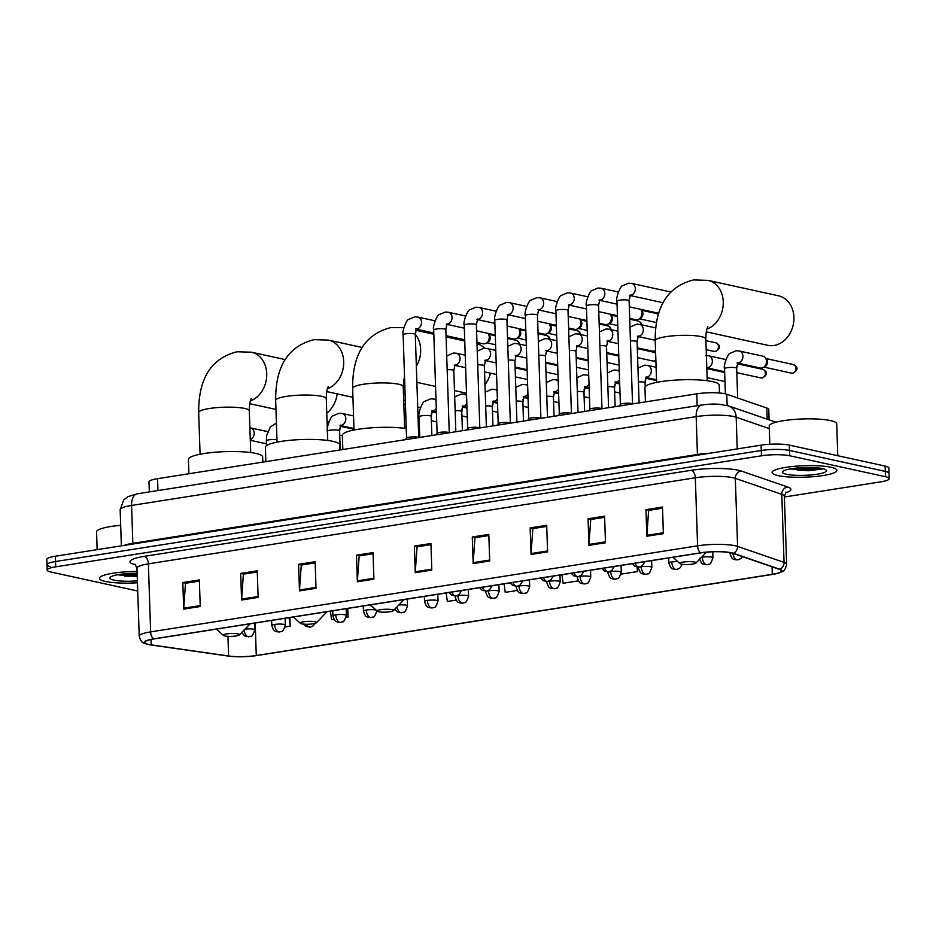 <?xml version="1.0" encoding="UTF-8"?>
<svg xmlns="http://www.w3.org/2000/svg" width="936" height="936" viewBox="0 0 936 936"><rect width="100%" height="100%" fill="white"/><g stroke="black" fill="none" stroke-linecap="round" stroke-linejoin="round"><path stroke-width="1.4" d="M149.327 491.915L148.999 481.9A20.264 3.592 -1.9 0 1 157.564 478.67L696.77 393.822A20.264 3.592 -1.9 0 1 726.781 394.255L766.818 408.026A20.264 3.592 -1.9 0 1 768.748 409.477L769.088 419.843M784.403 497.016L880.636 481.876A20.264 3.592 178.1 0 0 889.2 478.647L888.849 468.012A20.264 3.592 178.1 0 0 885.14 466.081L789.329 445.115A20.264 3.592 178.1 0 0 761.108 445.162L55.364 556.218A20.264 3.592 178.1 0 0 46.8 559.447L46.975 564.759A20.264 3.592 178.1 0 0 50.684 566.689M889.2 478.647A20.264 3.592 178.1 0 0 885.491 476.716L789.68 455.75A20.264 3.592 178.1 0 0 761.459 455.797L55.715 566.842L55.54 561.53A20.264 3.592 178.1 0 0 46.975 564.759A20.264 3.592 178.1 0 1 55.54 561.53L761.284 450.485L55.54 561.53L55.364 556.218M789.68 455.75L789.504 450.438A20.264 3.592 178.1 0 0 761.284 450.485A20.264 3.592 178.1 0 1 789.504 450.438L885.316 471.405L789.504 450.438L789.329 445.115M889.024 473.335A20.264 3.592 178.1 0 0 885.316 471.405A20.264 3.592 178.1 0 1 889.024 473.335M105.382 581.443A32.421 5.745 178.1 0 0 137.44 582.765A32.421 5.745 178.1 0 1 105.382 581.443A32.421 5.745 178.1 0 1 99.45 578.354A32.421 5.745 178.1 0 0 105.382 581.443M778.038 475.605A32.421 5.745 178.1 0 0 814.402 476.588A32.421 5.745 178.1 0 0 836.901 470.363A32.421 5.745 178.1 0 0 830.969 467.275A32.421 5.745 178.1 0 0 794.605 466.292A32.421 5.745 178.1 0 0 772.106 472.516A32.421 5.745 178.1 0 0 778.038 475.605A32.421 5.745 178.1 0 0 814.402 476.588A32.421 5.745 178.1 0 0 836.901 470.363A32.421 5.745 178.1 0 0 830.969 467.275A32.421 5.745 178.1 0 0 794.605 466.292A32.421 5.745 178.1 0 0 772.106 472.516A32.421 5.745 178.1 0 0 778.038 475.605M148.789 644.448A21.61 3.826 -1.9 0 1 144.834 642.388A21.61 3.826 -1.9 0 1 153.972 638.937L700.912 552.872A21.61 3.826 -1.9 0 1 732.911 553.34L779.384 569.322A21.61 3.826 -1.9 0 1 781.443 570.866A21.61 3.826 -1.9 0 1 772.305 574.318L256.277 655.516A21.61 3.826 -1.9 0 1 228.606 655.996L151.222 644.881A21.61 3.826 -1.9 0 1 148.789 644.448M148.344 644.518A22.148 3.919 178.1 0 0 149.081 644.67A22.148 3.919 178.1 0 0 150.836 644.951L228.22 656.077A22.148 3.919 178.1 0 0 256.593 655.586L772.621 574.388A22.148 3.919 178.1 0 0 777.348 573.429A22.148 3.919 178.1 0 0 779.875 569.275L733.403 553.293A22.148 3.919 178.1 0 0 700.596 552.813L153.656 638.878A22.148 3.919 178.1 0 0 148.344 644.518M663.378 533.637L662.489 507.066L645.945 509.664L646.834 536.234L663.378 533.637M662.524 508.201L648.636 510.389L646.846 535.322A5.405 3.042 81.1 0 0 646.834 536.234M648.999 510.331L645.945 509.664M605.475 542.751L604.597 516.169L588.054 518.778L588.943 545.349L605.475 542.751M604.633 517.315L590.745 519.492L588.955 544.436A5.405 3.042 81.1 0 0 588.943 545.349M591.107 519.445L588.054 518.778M547.583 551.854L546.706 525.283L530.162 527.881L531.051 554.463L547.583 551.854M546.741 526.418L532.853 528.606L531.063 553.55A5.405 3.042 81.1 0 0 531.051 554.463M533.216 528.548L530.162 527.881M489.692 560.968L488.814 534.386L472.27 536.995L473.16 563.566L489.692 560.968M488.849 535.532L474.961 537.72L473.171 562.653A5.405 3.042 81.1 0 0 473.16 563.566M475.324 537.662L472.27 536.995M200.234 606.516L199.356 579.934L182.812 582.543L183.69 609.114L200.234 606.516M199.391 581.08L185.504 583.268L183.713 608.201A5.405 3.042 81.1 0 0 183.69 609.114M185.854 583.21L182.812 582.543M258.125 597.402L257.248 570.831L240.704 573.429L241.582 600.011L258.125 597.402M257.283 571.966L243.395 574.154L241.605 599.098A5.405 3.042 81.1 0 0 241.582 600.011M243.746 574.096L240.704 573.429M316.017 588.299L315.139 561.717L298.596 564.326L299.473 590.897L316.017 588.299M315.175 562.864L301.287 565.04L299.497 589.984A5.405 3.042 81.1 0 0 299.473 590.897M301.638 564.993L298.596 564.326M373.909 579.185L373.031 552.614L356.487 555.212L357.365 581.782L373.909 579.185M373.066 553.749L359.178 555.937L357.388 580.87A5.405 3.042 81.1 0 0 357.365 581.782M359.529 555.879L356.487 555.212M431.8 570.071L430.923 543.5L414.379 546.097L415.256 572.68L431.8 570.071M430.958 544.635L417.07 546.823L415.28 571.767A5.405 3.042 81.1 0 0 415.256 572.68M417.421 546.764L414.379 546.097M137.065 571.451A32.421 5.745 178.1 0 0 99.45 578.354A32.421 5.745 178.1 0 1 137.065 571.451M55.715 566.842A20.264 3.592 178.1 0 0 47.151 570.071A20.264 3.592 178.1 0 0 50.86 572.001L137.721 591.014M621.083 574.131L637.556 571.545L637.404 567.076M682.18 564.525L683.023 564.385M446.203 592.956L447.338 601.474L456.136 600.093M394.15 609.839L395.039 609.699M346.18 617.397L348.087 617.093L347.806 608.435M330.42 611.173L331.555 619.69L333.953 619.316M285.082 627.003L290.195 626.196L289.914 617.549M561.986 574.739L563.121 583.257L578.308 580.87M504.094 583.842L505.229 592.359L517.222 590.476M348.087 617.093L346.952 608.575M290.195 626.196L289.06 617.678M637.556 571.545L636.948 567.005M120.674 525.353A33.766 5.979 178.1 0 0 96.56 531.894L97.145 549.643M137.136 573.323A22.019 3.896 178.1 0 0 110.179 577.301A22.019 3.896 178.1 0 0 113.876 580.109A22.019 3.896 178.1 0 0 137.381 580.882M117.62 574.786L137.241 576.564M137.183 574.868L122.417 574.06M137.218 575.921L118.989 574.529M326.769 413.174A25.33 20.44 -77.7 0 0 337.171 393.857M238.025 633.883A8.108 1.439 178.1 0 0 228.244 633.707A8.108 1.439 178.1 0 0 223.447 635.45A8.108 1.439 178.1 0 0 224.792 635.965A8.108 1.439 178.1 0 0 233.181 636.269A8.108 1.439 178.1 0 0 239.382 634.912A8.108 1.439 178.1 0 0 238.025 633.883M262.84 462.103L262.677 456.967A37.148 6.575 178.1 0 0 255.867 453.433A37.148 6.575 178.1 0 0 214.204 452.299A37.148 6.575 178.1 0 0 188.417 459.436L188.896 473.733M403.732 401.064A25.33 20.44 -77.7 0 0 405.3 399.73M314.999 621.773A8.108 1.439 178.1 0 0 305.218 621.586A8.108 1.439 178.1 0 0 300.421 623.329A8.108 1.439 178.1 0 0 301.766 623.856A8.108 1.439 178.1 0 0 310.144 624.16A8.108 1.439 178.1 0 0 316.356 622.803A8.108 1.439 178.1 0 0 314.999 621.773M339.815 449.982L339.639 444.857A37.148 6.575 178.1 0 0 332.842 441.324A37.148 6.575 178.1 0 0 291.178 440.189A37.148 6.575 178.1 0 0 265.391 447.326L265.871 461.623M484.977 384.673A25.33 20.44 -77.7 0 0 490.476 373.16M484.602 348.192A25.33 20.44 -77.7 0 0 477.009 343.688M391.962 609.664A8.108 1.439 178.1 0 0 382.192 609.476A8.108 1.439 178.1 0 0 377.395 611.22A8.108 1.439 178.1 0 0 378.729 611.746A8.108 1.439 178.1 0 0 387.118 612.05A8.108 1.439 178.1 0 0 393.331 610.693A8.108 1.439 178.1 0 0 391.962 609.664M406.247 428.559A37.148 6.575 178.1 0 0 365.52 428.337A37.148 6.575 178.1 0 0 342.365 435.217L342.833 449.514M454.463 390.581L465.227 392.933A25.33 20.44 -77.7 0 0 466.491 393.155M706.27 331.847L767.812 345.314A25.33 20.44 -77.7 0 0 774.049 345.489A25.33 20.44 -77.7 0 0 793.787 321.142A25.33 20.44 -77.7 0 0 778.635 295.834L707.99 280.367A25.33 20.44 102.3 0 1 723.259 303.556A25.33 20.44 102.3 0 1 706.879 329.121M694.547 562.045A8.108 1.439 178.1 0 0 684.778 561.869A8.108 1.439 178.1 0 0 679.969 563.612A8.108 1.439 178.1 0 0 681.314 564.127A8.108 1.439 178.1 0 0 689.703 564.431A8.108 1.439 178.1 0 0 695.916 563.086A8.108 1.439 178.1 0 0 694.547 562.045M719.456 393.003L719.199 385.141A37.148 6.575 178.1 0 0 712.401 381.595A37.148 6.575 178.1 0 0 670.726 380.461A37.148 6.575 178.1 0 0 644.939 387.598L645.419 401.895M418.638 437.58A6.084 1.076 178.1 0 0 417.608 437.182A6.084 1.076 178.1 0 0 411.185 436.96A6.084 1.076 178.1 0 0 406.622 438.013L405.44 439.663M487.948 333.356A6.084 4.902 102.3 0 1 488.089 333.544A6.084 4.902 102.3 0 1 489.259 337.042A6.084 4.902 102.3 0 1 485.959 343.301A6.084 4.902 102.3 0 1 484.485 343.805A6.084 4.902 102.3 0 1 482.988 343.758L476.962 342.447M488.089 333.544L489.376 335.24A4.387 3.545 102.3 0 1 490.218 337.767A4.387 3.545 102.3 0 1 487.831 342.295L485.959 343.301M449.175 432.783A6.084 1.076 178.1 0 0 448.157 432.373A6.084 1.076 178.1 0 0 441.733 432.151A6.084 1.076 178.1 0 0 437.17 433.204L435.977 434.854M518.485 328.548A6.084 4.902 102.3 0 1 518.638 328.735A6.084 4.902 102.3 0 1 519.796 332.233A6.084 4.902 102.3 0 1 516.496 338.493A6.084 4.902 102.3 0 1 515.034 338.996A6.084 4.902 102.3 0 1 513.536 338.949L507.511 337.639M518.638 328.735L519.913 330.431A4.387 3.545 102.3 0 1 520.755 332.959A4.387 3.545 102.3 0 1 518.38 337.486L516.496 338.493M479.723 427.974A6.084 1.076 178.1 0 0 478.694 427.565A6.084 1.076 178.1 0 0 472.27 427.342A6.084 1.076 178.1 0 0 467.707 428.395L466.526 430.045M549.034 323.739A6.084 4.902 102.3 0 1 549.186 323.926A6.084 4.902 102.3 0 1 550.345 327.425A6.084 4.902 102.3 0 1 547.045 333.684A6.084 4.902 102.3 0 1 545.583 334.187A6.084 4.902 102.3 0 1 544.085 334.152L538.06 332.83M549.186 323.926L550.462 325.623A4.387 3.545 102.3 0 1 551.304 328.162A4.387 3.545 102.3 0 1 548.917 332.678L547.045 333.684M510.272 423.166A6.084 1.076 178.1 0 0 509.242 422.756A6.084 1.076 178.1 0 0 502.819 422.545A6.084 1.076 178.1 0 0 498.256 423.599L497.075 425.248M579.583 318.93A6.084 4.902 102.3 0 1 579.723 319.118A6.084 4.902 102.3 0 1 580.893 322.627A6.084 4.902 102.3 0 1 577.594 328.875A6.084 4.902 102.3 0 1 576.131 329.378A6.084 4.902 102.3 0 1 574.634 329.343L568.597 328.021M579.723 319.118L581.01 320.826A4.387 3.545 102.3 0 1 581.853 323.353A4.387 3.545 102.3 0 1 579.466 327.869L577.594 328.875M540.809 418.357A6.084 1.076 178.1 0 0 539.791 417.947A6.084 1.076 178.1 0 0 533.368 417.737A6.084 1.076 178.1 0 0 528.805 418.79L527.623 420.44M610.12 314.133A6.084 4.902 102.3 0 1 610.272 314.309A6.084 4.902 102.3 0 1 611.43 317.819A6.084 4.902 102.3 0 1 608.131 324.078A6.084 4.902 102.3 0 1 606.668 324.581A6.084 4.902 102.3 0 1 605.171 324.535L599.145 323.212M610.272 314.309L611.547 316.017A4.387 3.545 102.3 0 1 612.39 318.544A4.387 3.545 102.3 0 1 610.015 323.06L608.131 324.078M571.358 413.548A6.084 1.076 178.1 0 0 570.328 413.15A6.084 1.076 178.1 0 0 563.905 412.928A6.084 1.076 178.1 0 0 559.342 413.981L558.16 415.631M640.669 309.325A6.084 4.902 102.3 0 1 640.821 309.512A6.084 4.902 102.3 0 1 641.979 313.01A6.084 4.902 102.3 0 1 638.68 319.27A6.084 4.902 102.3 0 1 637.217 319.773A6.084 4.902 102.3 0 1 635.72 319.726L629.694 318.415M640.821 309.512L642.096 311.208A4.387 3.545 102.3 0 1 642.938 313.735A4.387 3.545 102.3 0 1 640.552 318.263L638.68 319.27M601.907 408.751A6.084 1.076 178.1 0 0 600.877 408.342A6.084 1.076 178.1 0 0 594.454 408.119A6.084 1.076 178.1 0 0 589.891 409.172L588.709 410.822M632.443 403.942A6.084 1.076 178.1 0 0 631.426 403.533A6.084 1.076 178.1 0 0 625.002 403.311A6.084 1.076 178.1 0 0 620.439 404.364L619.258 406.013M655.071 350.614L655.539 350.368A6.084 4.902 102.3 0 1 655.071 350.614A6.084 4.902 102.3 0 1 652.111 351.07L637.276 347.829M339.709 428.314A4.387 3.545 102.3 0 1 339.838 429.331A4.387 3.545 102.3 0 1 339.604 431.098M431.344 413.899A4.387 3.545 102.3 0 1 431.473 414.905A4.387 3.545 102.3 0 1 431.239 416.672M461.893 409.09A4.387 3.545 102.3 0 1 462.021 410.097A4.387 3.545 102.3 0 1 461.787 411.875M492.43 404.282A4.387 3.545 102.3 0 1 492.57 405.3A4.387 3.545 102.3 0 1 492.324 407.066M522.978 399.473A4.387 3.545 102.3 0 1 523.119 400.491A4.387 3.545 102.3 0 1 522.873 402.258M553.527 394.676A4.387 3.545 102.3 0 1 553.656 395.682A4.387 3.545 102.3 0 1 553.422 397.449M584.064 389.867A4.387 3.545 102.3 0 1 584.204 390.874A4.387 3.545 102.3 0 1 583.959 392.64M614.613 385.059A4.387 3.545 102.3 0 1 614.753 386.065A4.387 3.545 102.3 0 1 614.507 387.843M645.161 380.25A4.387 3.545 102.3 0 1 645.29 381.268A4.387 3.545 102.3 0 1 645.056 383.035M736.796 365.836A4.387 3.545 102.3 0 1 736.924 366.842A4.387 3.545 102.3 0 1 736.69 368.608M737.65 362.957A6.084 4.902 102.3 0 0 737.837 362.946A6.084 4.902 102.3 0 0 742.915 356.148A6.084 4.902 102.3 0 0 739.253 350.988L762.852 356.148A6.084 4.902 102.3 0 1 765.355 357.809A6.084 4.902 102.3 0 1 766.514 361.308A6.084 4.902 102.3 0 1 763.214 367.567A6.084 4.902 102.3 0 1 760.254 368.024L737.591 363.063M765.355 357.809L766.631 359.506A4.387 3.545 102.3 0 1 767.473 362.033A4.387 3.545 102.3 0 1 765.098 366.561L763.214 367.567M837.767 455.715L836.714 423.809A33.766 5.979 178.1 0 0 830.524 420.592A33.766 5.979 178.1 0 0 792.652 419.562A33.766 5.979 178.1 0 0 769.205 426.055L769.813 444.261M786.532 474.271A22.019 3.896 178.1 0 0 813.091 474.751A22.019 3.896 178.1 0 0 826.125 470.012A22.019 3.896 178.1 0 0 822.475 468.608A22.019 3.896 178.1 0 0 799.707 467.789A22.019 3.896 178.1 0 0 782.835 471.451A22.019 3.896 178.1 0 0 786.532 474.271M790.277 468.948L808.06 470.761L822.884 468.959M820.568 468.257L806.13 469.018L795.073 468.211M823.06 468.749L806.165 470.071L791.645 468.69M157.962 490.558L157.564 478.67M767.181 419.188L766.818 408.026M727.143 405.464L726.781 394.255M697.168 405.709L696.77 393.822M769.298 428.594L736.176 417.199A27.015 4.785 178.1 0 0 733.812 416.555A27.015 4.785 178.1 0 0 696.173 416.614L131.59 505.452A27.015 4.785 178.1 0 0 120.159 509.757L123.669 500.011L127.951 496.63L137.276 493.81L701.86 404.972A13.514 7.605 -98.9 0 0 696.173 416.614L697.425 454.486A27.015 4.785 -1.9 0 1 709.757 453.246M132.818 544.027A3.381 1.907 81.1 0 0 132.842 543.325L131.59 505.452A13.514 7.605 -98.9 0 1 137.276 493.81M737.229 448.917L736.176 417.199A13.514 12.063 -71 0 0 728.36 405.838L775.956 422.206M124.242 545.384A27.015 4.785 -1.9 0 1 132.842 543.325L697.425 454.486A3.381 1.907 81.1 0 1 697.414 455.188M761.108 445.162L761.459 455.797M885.14 466.081L885.491 476.716M135.732 564.853A33.766 5.979 -1.9 0 1 144.273 556.358L691.213 470.293A6.751 3.802 -98.9 0 1 695.331 477.781L148.379 563.846A27.015 4.785 178.1 0 0 136.96 568.152L134.924 564.127M691.213 470.293A33.766 5.979 -1.9 0 1 738.258 470.211A33.766 5.979 -1.9 0 1 741.218 471.019L787.679 487.001A33.766 5.979 -1.9 0 1 785.374 492.909M732.958 477.723A27.015 4.785 178.1 0 0 695.331 477.781L697.589 545.817A27.015 4.785 -1.9 0 1 737.591 546.402L784.052 562.384A27.015 4.785 -1.9 0 1 786.638 564.314L784.38 496.279A27.015 4.785 178.1 0 0 781.794 494.348L735.333 478.366A27.015 4.785 178.1 0 0 732.958 477.723M779.875 569.275A6.751 6.026 -71 0 0 784.052 562.384L781.794 494.348A6.751 6.026 109 0 1 787.679 487.001M733.403 553.293A6.751 6.026 -71 0 0 737.591 546.402L735.333 478.366A6.751 6.026 109 0 1 741.218 471.019M700.596 552.813A6.751 3.802 -98.9 0 1 697.589 545.817L150.637 631.882A6.751 3.802 81.1 0 0 153.656 638.878M149.081 644.67L148.239 644.495C144.811 642.903 141.605 644.635 139.218 636.188A27.015 4.785 -1.9 0 1 150.637 631.882L148.379 563.846A6.751 3.802 -98.9 0 0 144.273 556.358M772.305 574.318L772.06 566.806M151.222 644.881L151.035 639.475M228.606 655.996L227.951 636.328M256.277 655.516L255.2 623.013M431.777 569.17L415.28 571.767M373.885 578.284L357.388 580.87M315.994 587.387L299.497 589.984M258.09 596.501L241.605 599.098M200.199 605.604L183.713 608.201M489.668 560.056L473.171 562.653M547.56 550.953L531.063 553.55M605.452 541.839L588.955 544.436M663.343 532.736L646.846 535.322M124.71 576.155A27.015 4.785 178.1 0 0 135.264 575.933M200.07 454.229L198.689 412.542A25.33 4.481 -1.9 0 1 209.395 408.505A25.33 4.481 -1.9 0 1 244.682 408.447A25.33 4.481 -1.9 0 1 249.315 410.857C249.385 404.855 250.052 400.748 251.316 398.56M198.689 412.542C198.49 386.779 205.651 359.588 237.136 351.76L251.468 352.205A25.33 20.44 102.3 0 1 266.737 375.394A25.33 20.44 102.3 0 1 250.345 400.959M277.044 442.12L275.664 400.421A25.33 4.481 -1.9 0 1 286.369 396.396A25.33 4.481 -1.9 0 1 321.645 396.337A25.33 4.481 -1.9 0 1 326.29 398.748C326.36 392.746 327.015 388.639 328.279 386.451M275.664 400.421C275.453 374.669 282.613 347.478 314.11 339.651L328.431 340.096A25.33 20.44 102.3 0 1 343.699 363.273A25.33 20.44 102.3 0 1 327.319 388.849M354.019 430.01L352.626 388.311A25.33 4.481 -1.9 0 1 363.344 384.275A25.33 4.481 -1.9 0 1 398.619 384.216A25.33 4.481 -1.9 0 1 403.252 386.638L404.504 376.038M415.28 334.21A25.33 20.44 102.3 0 1 416.344 366.269M656.604 382.403L655.212 340.704A25.33 4.481 -1.9 0 1 665.929 336.667A25.33 4.481 -1.9 0 1 701.204 336.609A25.33 4.481 -1.9 0 1 705.838 339.019C705.908 333.017 706.575 328.922 707.838 326.722M435.029 320.826L417.865 317.058A6.084 4.902 102.3 0 1 421.504 323.142A6.084 4.902 102.3 0 1 416.766 328.981A6.084 4.902 102.3 0 1 416.45 329.016A6.084 4.902 102.3 0 1 416.263 329.027M415.713 328.969L416.52 328.688L415.291 334.386A6.084 1.076 178.1 0 0 414.18 333.801A6.084 1.076 178.1 0 0 406.025 333.766A6.084 1.076 178.1 0 0 403.135 334.784C401.614 332.28 406.61 319.293 408.634 319.422L414.742 316.848L417.865 317.058M507.534 338.411L516.157 340.306A4.387 3.545 102.3 0 1 518.79 343.933M465.578 316.017L448.402 312.261A6.084 4.902 102.3 0 1 452.041 318.334A6.084 4.902 102.3 0 1 447.303 324.172A6.084 4.902 102.3 0 1 446.998 324.207A6.084 4.902 102.3 0 1 446.811 324.219M446.261 324.16L447.057 323.879L445.84 329.577A6.084 1.076 178.1 0 0 444.717 328.992A6.084 1.076 178.1 0 0 436.574 328.969A6.084 1.076 178.1 0 0 433.684 329.975C432.151 327.471 437.159 314.484 439.183 314.625L445.29 312.039L448.402 312.261M538.083 333.614L546.694 335.498A4.387 3.545 102.3 0 1 549.338 339.125M496.127 311.208L478.951 307.453A6.084 4.902 102.3 0 1 482.59 313.525A6.084 4.902 102.3 0 1 477.851 319.363A6.084 4.902 102.3 0 1 477.535 319.41A6.084 4.902 102.3 0 1 477.36 319.422M476.81 319.351L477.606 319.071L476.377 324.769A6.084 1.076 178.1 0 0 475.266 324.195A6.084 1.076 178.1 0 0 467.122 324.16A6.084 1.076 178.1 0 0 464.233 325.178C462.7 322.663 467.696 309.676 469.72 309.816L475.839 307.23L478.951 307.453M568.632 328.805L577.243 330.689A4.387 3.545 102.3 0 1 579.887 334.316M526.664 306.4L509.5 302.644A6.084 4.902 102.3 0 1 513.139 308.716A6.084 4.902 102.3 0 1 508.4 314.566A6.084 4.902 102.3 0 1 508.084 314.601A6.084 4.902 102.3 0 1 507.897 314.613M507.347 314.543L508.154 314.262L506.926 319.96A6.084 1.076 178.1 0 0 505.814 319.387A6.084 1.076 178.1 0 0 497.659 319.351A6.084 1.076 178.1 0 0 494.77 320.369C493.249 317.854 498.245 304.867 500.269 305.007L506.376 302.433L509.5 302.644M599.169 323.996L607.792 325.88A4.387 3.545 102.3 0 1 610.436 329.507M557.212 301.591L540.049 297.835A6.084 4.902 102.3 0 1 543.676 303.907A6.084 4.902 102.3 0 1 538.937 309.757A6.084 4.902 102.3 0 1 538.633 309.793A6.084 4.902 102.3 0 1 538.446 309.804M537.896 309.746L538.691 309.453L537.475 315.163A6.084 1.076 178.1 0 0 536.363 314.578A6.084 1.076 178.1 0 0 528.208 314.543A6.084 1.076 178.1 0 0 525.318 315.561C523.786 313.057 528.793 300.058 530.817 300.199L536.925 297.625L540.049 297.835M629.717 319.188L638.34 321.071A4.387 3.545 102.3 0 1 640.973 324.698M587.761 296.794L570.586 293.026A6.084 4.902 102.3 0 1 574.224 299.111A6.084 4.902 102.3 0 1 569.486 304.949A6.084 4.902 102.3 0 1 569.182 304.984A6.084 4.902 102.3 0 1 568.994 304.996M568.444 304.937L569.24 304.656L568.012 310.354A6.084 1.076 178.1 0 0 566.9 309.769A6.084 1.076 178.1 0 0 558.757 309.734A6.084 1.076 178.1 0 0 555.867 310.752C554.334 308.248 559.33 295.261 561.354 295.39L567.473 292.816L570.586 293.026M618.31 291.985L601.134 288.229A6.084 4.902 102.3 0 1 604.773 294.302A6.084 4.902 102.3 0 1 600.034 300.14A6.084 4.902 102.3 0 1 599.719 300.175A6.084 4.902 102.3 0 1 599.531 300.187M598.981 300.128L599.789 299.848L598.56 305.545A6.084 1.076 178.1 0 0 597.449 304.96A6.084 1.076 178.1 0 0 589.294 304.937A6.084 1.076 178.1 0 0 586.416 305.943C584.883 303.44 589.879 290.452 591.903 290.593L598.01 288.007L601.134 288.229M670.972 292.02L631.683 283.421A6.084 4.902 102.3 0 1 635.31 289.493A6.084 4.902 102.3 0 1 630.583 295.331A6.084 4.902 102.3 0 1 630.267 295.378A6.084 4.902 102.3 0 1 630.08 295.39M629.53 295.32L630.326 295.039L629.109 300.737A6.084 1.076 178.1 0 0 627.997 300.163A6.084 1.076 178.1 0 0 619.843 300.128A6.084 1.076 178.1 0 0 616.953 301.146C615.42 298.631 620.428 285.644 622.452 285.784L628.559 283.199L631.683 283.421M451.807 592.078A6.751 3.802 81.1 0 0 455.2 595.858A6.751 3.802 -98.9 0 0 456.031 595.881L451.667 595.097L449.081 592.5M446.718 356.008L453.258 353.036L456.382 353.246A6.084 4.902 102.3 0 1 460.044 358.406A6.084 4.902 102.3 0 1 454.966 365.204A6.084 4.902 102.3 0 1 454.779 365.215M454.229 365.157L455.025 364.876L453.808 370.574A6.084 1.076 178.1 0 0 452.696 369.989A6.084 1.076 178.1 0 0 447.162 369.72M482.356 587.27A6.751 3.802 81.1 0 0 485.737 591.049A6.751 3.802 -98.9 0 0 486.568 591.084L482.215 590.288L479.618 587.703M477.255 351.199L483.807 348.227L486.919 348.449A6.084 4.902 102.3 0 1 490.581 353.597A6.084 4.902 102.3 0 1 485.515 360.395A6.084 4.902 102.3 0 1 485.328 360.407M484.778 360.348L485.573 360.067L484.345 365.765A6.084 1.076 178.1 0 0 483.233 365.18A6.084 1.076 178.1 0 0 477.711 364.911M512.905 582.461A6.751 3.802 81.1 0 0 516.286 586.24A6.751 3.802 -98.9 0 0 517.117 586.275L512.752 585.491L510.167 582.894M507.803 346.39L514.344 343.418L517.468 343.641A6.084 4.902 102.3 0 1 521.13 348.8A6.084 4.902 102.3 0 1 516.052 355.598A6.084 4.902 102.3 0 1 515.865 355.598M515.315 355.54L516.122 355.259L514.894 360.957A6.084 1.076 178.1 0 0 513.782 360.383A6.084 1.076 178.1 0 0 508.26 360.103M543.453 577.652A6.751 3.802 81.1 0 0 546.835 581.443A6.751 3.802 -98.9 0 0 547.665 581.467L543.301 580.683L540.715 578.085M538.352 341.581L544.892 338.61L548.016 338.832A6.084 4.902 102.3 0 1 551.678 343.992A6.084 4.902 102.3 0 1 546.601 350.789A6.084 4.902 102.3 0 1 546.413 350.801M545.863 350.731L546.659 350.45L545.442 356.148A6.084 1.076 178.1 0 0 544.331 355.575A6.084 1.076 178.1 0 0 538.808 355.294M653.936 361.027A4.387 3.545 102.3 0 1 652.848 361.003L654.475 361.05A4.387 2.469 -98.9 0 1 653.936 361.027A4.387 3.545 102.3 0 0 655.855 360.032M573.99 572.844A6.751 3.802 81.1 0 0 577.372 576.635A6.751 3.802 -98.9 0 0 578.202 576.658L573.85 575.874L571.264 573.277M568.889 336.773L575.441 333.813L578.553 334.023A6.084 4.902 102.3 0 1 582.215 339.183A6.084 4.902 102.3 0 1 577.149 345.981A6.084 4.902 102.3 0 1 576.962 345.992M576.412 345.922L577.208 345.641L575.979 351.339A6.084 1.076 178.1 0 0 574.868 350.766A6.084 1.076 178.1 0 0 569.345 350.497M637.299 348.613L654.732 352.427A4.387 3.545 102.3 0 1 655.621 352.778M604.539 568.047A6.751 3.802 81.1 0 0 607.92 571.826A6.751 3.802 -98.9 0 0 608.751 571.849L604.387 571.065L601.801 568.468M599.438 331.976L605.978 329.004L609.102 329.215A6.084 4.902 102.3 0 1 612.764 334.374A6.084 4.902 102.3 0 1 607.686 341.172A6.084 4.902 102.3 0 1 607.511 341.184M606.949 341.125L607.756 340.844L606.528 346.542A6.084 1.076 178.1 0 0 605.417 345.957A6.084 1.076 178.1 0 0 599.894 345.688M715.022 351.421A4.387 3.545 102.3 0 1 713.946 351.386L715.56 351.433A4.387 2.469 -98.9 0 1 715.022 351.421A4.387 3.545 102.3 0 0 718.438 347.197A4.387 3.545 102.3 0 0 715.818 342.81L705.896 340.634M635.088 563.238A6.751 3.802 81.1 0 0 638.469 567.017A6.751 3.802 -98.9 0 0 639.3 567.052L634.936 566.257L632.35 563.671M629.986 327.167L636.527 324.195L639.651 324.418A6.084 4.902 102.3 0 1 643.313 329.566A6.084 4.902 102.3 0 1 638.235 336.363A6.084 4.902 102.3 0 1 638.048 336.375M637.498 336.316L638.305 336.036L637.077 341.734A6.084 1.076 178.1 0 0 635.965 341.149A6.084 1.076 178.1 0 0 630.443 340.88M244.156 629.975A6.751 3.802 81.1 0 0 248.227 636.749A6.751 3.802 -98.9 0 0 249.058 636.772L244.694 635.989L241.699 632.525M249.877 427.764L250.532 427.892A6.084 4.902 102.3 0 1 254.194 433.052A6.084 4.902 102.3 0 1 250.275 439.581M254.534 623.119L254.756 629.881A6.751 1.193 178.1 0 0 253.527 629.238A6.751 1.193 178.1 0 0 244.986 629.132M274.657 624.441A6.751 1.193 178.1 0 0 271.803 625.517C274.365 633.216 275.652 630.63 276.553 631.741L279.607 631.964A6.751 3.802 -98.9 0 1 278.776 631.94A6.751 3.802 81.1 0 1 274.657 624.441A6.751 1.193 178.1 0 1 284.064 624.429A6.751 1.193 178.1 0 1 285.304 625.072C283.678 629.905 282.368 632.022 281.373 631.437L279.607 631.964M276.962 439.745A6.084 1.076 178.1 0 0 269.24 439.791A6.084 1.076 178.1 0 0 266.351 440.809L266.713 435.38L270.375 426.933L276.412 423.107M306.329 624.265A6.751 3.802 81.1 0 0 309.325 627.132A6.751 3.802 -98.9 0 0 310.144 627.167L305.791 626.371L303.393 624.101M335.755 614.835A6.751 1.193 178.1 0 0 332.888 615.911C335.462 623.598 336.738 621.013 337.639 622.136L340.692 622.358A6.751 3.802 -98.9 0 1 339.862 622.323A6.751 3.802 81.1 0 1 335.755 614.835A6.751 1.193 178.1 0 1 345.162 614.812A6.751 1.193 178.1 0 1 346.39 615.455C344.764 620.287 343.454 622.417 342.459 621.82L340.692 622.358M340.014 425.377L340.821 425.096L339.592 430.794A6.084 1.076 178.1 0 0 338.481 430.209A6.084 1.076 178.1 0 0 330.326 430.174A6.084 1.076 178.1 0 0 327.436 431.192C325.915 428.688 330.911 415.689 332.935 415.83L339.043 413.256L342.166 413.466A6.084 4.902 102.3 0 1 345.829 418.626A6.084 4.902 102.3 0 1 340.751 425.424A6.084 4.902 102.3 0 1 340.564 425.435M366.292 610.026A6.751 1.193 178.1 0 0 363.437 611.103C366.011 618.79 367.286 616.204 368.187 617.327L371.241 617.549A6.751 3.802 -98.9 0 1 370.41 617.514A6.751 3.802 81.1 0 1 366.292 610.026A6.751 1.193 178.1 0 1 375.699 610.003A6.751 1.193 178.1 0 1 376.19 610.132M397.016 606.879A6.751 3.802 81.1 0 0 400.959 612.717A6.751 3.802 -98.9 0 0 401.79 612.741L397.426 611.957L394.758 609.219M405.744 413.267A6.084 4.902 102.3 0 1 404.2 414.917M407.265 599.087L407.488 605.849A6.751 1.193 178.1 0 0 406.247 605.206A6.751 1.193 178.1 0 0 398.853 604.984M403.837 404.036A6.084 4.902 102.3 0 1 405.475 405.171M427.389 600.409A6.751 1.193 178.1 0 0 424.534 601.485C427.097 609.184 428.384 606.598 429.273 607.71L432.327 607.932A6.751 3.802 -98.9 0 1 431.496 607.909A6.751 3.802 81.1 0 1 427.389 600.409A6.751 1.193 178.1 0 1 436.796 600.397A6.751 1.193 178.1 0 1 438.025 601.041C436.398 605.873 435.088 607.99 434.093 607.405L432.327 607.932M436.293 408.459A6.084 4.902 102.3 0 1 432.385 411.009A6.084 4.902 102.3 0 1 432.198 411.021M431.648 410.951L432.455 410.67L431.227 416.368A6.084 1.076 178.1 0 0 430.115 415.795A6.084 1.076 178.1 0 0 421.96 415.76A6.084 1.076 178.1 0 0 419.082 416.777C417.55 414.262 422.545 401.275 424.57 401.415L430.677 398.83L433.801 399.052A6.084 4.902 102.3 0 1 436.024 400.362M457.926 595.6A6.751 1.193 178.1 0 0 455.071 596.677C457.645 604.375 458.921 601.789 459.822 602.901L462.875 603.123A6.751 3.802 -98.9 0 1 462.045 603.1A6.751 3.802 81.1 0 1 457.926 595.6A6.751 1.193 178.1 0 1 467.333 595.588A6.751 1.193 178.1 0 1 468.573 596.232C466.947 601.064 465.637 603.182 464.642 602.597L462.875 603.123M466.83 403.65A6.084 4.902 102.3 0 1 462.934 406.201A6.084 4.902 102.3 0 1 462.747 406.212M462.197 406.142L462.992 405.861L461.776 411.559A6.084 1.076 178.1 0 0 460.664 410.986A6.084 1.076 178.1 0 0 455.13 410.705M454.685 396.993L461.226 394.033L464.35 394.243A6.084 4.902 102.3 0 1 466.561 395.565M488.475 590.803A6.751 1.193 178.1 0 0 485.62 591.88C488.182 599.567 489.469 596.981 490.359 598.104L493.424 598.326A6.751 3.802 -98.9 0 1 492.593 598.291A6.751 3.802 81.1 0 1 488.475 590.803A6.751 1.193 178.1 0 1 497.882 590.78A6.751 1.193 178.1 0 1 499.122 591.423C497.496 596.255 496.185 598.385 495.191 597.788L493.424 598.326M497.379 398.853A6.084 4.902 102.3 0 1 493.483 401.392A6.084 4.902 102.3 0 1 493.295 401.404M492.745 401.345L493.541 401.053L492.313 406.762A6.084 1.076 178.1 0 0 491.201 406.177A6.084 1.076 178.1 0 0 485.679 405.908M485.222 392.196L491.774 389.224L494.887 389.435A6.084 4.902 102.3 0 1 497.11 390.757M519.024 585.995A6.751 1.193 178.1 0 0 516.169 587.071C518.731 594.758 520.018 592.172 520.907 593.295L523.961 593.518A6.751 3.802 -98.9 0 1 523.13 593.482A6.751 3.802 81.1 0 1 519.024 585.995A6.751 1.193 178.1 0 1 528.43 585.971A6.751 1.193 178.1 0 1 529.671 586.615C528.033 591.458 526.722 593.576 525.728 592.979L523.961 593.518M527.927 394.044A6.084 4.902 102.3 0 1 524.02 396.583A6.084 4.902 102.3 0 1 523.844 396.595M523.282 396.536L524.09 396.256L522.861 401.953A6.084 1.076 178.1 0 0 521.75 401.368A6.084 1.076 178.1 0 0 516.227 401.099M515.771 387.387L522.311 384.415L525.435 384.626A6.084 4.902 102.3 0 1 527.658 385.948M549.561 581.186A6.751 1.193 178.1 0 0 546.706 582.262C549.28 589.961 550.555 587.363 551.456 588.487L554.51 588.709A6.751 3.802 -98.9 0 1 553.679 588.685A6.751 3.802 81.1 0 1 549.561 581.186A6.751 1.193 178.1 0 1 558.979 581.174A6.751 1.193 178.1 0 1 560.208 581.818C558.581 586.65 557.271 588.767 556.276 588.171L554.51 588.709M558.464 389.236A6.084 4.902 102.3 0 1 554.568 391.774A6.084 4.902 102.3 0 1 554.381 391.786M553.831 391.728L554.639 391.447L553.41 397.145A6.084 1.076 178.1 0 0 552.298 396.56A6.084 1.076 178.1 0 0 546.776 396.291M546.32 382.578L552.86 379.606L555.984 379.829A6.084 4.902 102.3 0 1 558.195 381.139M580.109 576.377A6.751 1.193 178.1 0 0 577.255 577.453C579.817 585.152 581.104 582.566 582.005 583.678L585.058 583.9A6.751 3.802 -98.9 0 1 584.228 583.877A6.751 3.802 81.1 0 1 580.109 576.377A6.751 1.193 178.1 0 1 589.516 576.365A6.751 1.193 178.1 0 1 590.756 577.009C589.13 581.841 587.82 583.959 586.825 583.374L585.058 583.9M589.013 384.427A6.084 4.902 102.3 0 1 585.117 386.977A6.084 4.902 102.3 0 1 584.93 386.989M584.38 386.919L585.175 386.638L583.959 392.336A6.084 1.076 178.1 0 0 582.835 391.763A6.084 1.076 178.1 0 0 577.313 391.482M576.857 377.77L583.409 374.798L586.521 375.02A6.084 4.902 102.3 0 1 588.744 376.33M610.658 571.568A6.751 1.193 178.1 0 0 607.803 572.645C610.366 580.343 611.653 577.758 612.542 578.869L615.595 579.091A6.751 3.802 -98.9 0 1 614.777 579.068A6.751 3.802 81.1 0 1 610.658 571.568A6.751 1.193 178.1 0 1 620.065 571.557A6.751 1.193 178.1 0 1 621.305 572.2C619.679 577.032 618.368 579.15 617.374 578.565L615.595 579.091M619.562 379.618A6.084 4.902 102.3 0 1 615.654 382.169A6.084 4.902 102.3 0 1 615.478 382.18M614.929 382.11L615.724 381.829L614.496 387.527A6.084 1.076 178.1 0 0 613.384 386.954A6.084 1.076 178.1 0 0 607.862 386.673M607.405 372.961L613.946 370.001L617.07 370.211A6.084 4.902 102.3 0 1 619.293 371.534M641.195 566.771A6.751 1.193 178.1 0 0 638.34 567.848C640.914 575.535 642.19 572.949 643.09 574.072L646.144 574.294A6.751 3.802 -98.9 0 1 645.313 574.259A6.751 3.802 81.1 0 1 641.195 566.771A6.751 1.193 178.1 0 1 650.614 566.748A6.751 1.193 178.1 0 1 651.842 567.391C650.216 572.224 648.905 574.353 647.911 573.756L646.144 574.294M637.954 368.164L644.495 365.192L647.618 365.403A6.084 4.902 102.3 0 1 651.28 370.562A6.084 4.902 102.3 0 1 646.203 377.36A6.084 4.902 102.3 0 1 646.015 377.372M645.466 377.313L646.273 377.021L645.044 382.73A6.084 1.076 178.1 0 0 643.933 382.145A6.084 1.076 178.1 0 0 638.41 381.876M671.744 561.963A6.751 1.193 178.1 0 0 668.889 563.039C671.463 570.726 672.738 568.14 673.639 569.264L676.693 569.486A6.751 3.802 -98.9 0 1 675.862 569.451A6.751 3.802 81.1 0 1 671.744 561.963A6.751 1.193 178.1 0 1 677.769 561.612M761.962 377.957A4.387 3.545 102.3 0 1 760.874 377.922L762.501 377.969A4.387 2.469 -98.9 0 1 761.962 377.957A4.387 3.545 102.3 0 0 765.379 373.733A4.387 3.545 102.3 0 0 762.758 369.346L737.275 363.776M712.741 551.795L712.939 557.786A6.751 1.193 178.1 0 0 711.699 557.142A6.751 1.193 178.1 0 0 702.292 557.154A6.751 1.193 178.1 0 0 701.509 557.294M702.292 557.154A6.751 3.802 81.1 0 0 706.411 564.654A6.751 3.802 -98.9 0 0 707.242 564.677L704.176 564.455C703.287 563.332 702 565.917 699.438 558.23M705.592 355.575L708.704 355.797A6.084 4.902 102.3 0 1 712.366 360.945A6.084 4.902 102.3 0 1 707.288 367.743A6.084 4.902 102.3 0 1 707.113 367.754M792.5 373.148A4.387 3.545 102.3 0 1 791.423 373.125L793.049 373.171A4.387 2.469 -98.9 0 1 792.5 373.148A4.387 3.545 102.3 0 0 795.928 368.924A4.387 3.545 102.3 0 0 793.295 364.537L765.917 358.546M730.864 552.79A6.751 1.193 178.1 0 0 729.986 553.422C732.549 561.12 733.836 558.523 734.725 559.646L737.779 559.868A6.751 3.802 -98.9 0 1 736.948 559.845A6.751 3.802 81.1 0 1 732.911 553.34M737.1 362.887L737.907 362.606L736.679 368.304A6.084 1.076 178.1 0 0 735.567 367.731A6.084 1.076 178.1 0 0 727.412 367.696A6.084 1.076 178.1 0 0 724.534 368.714C723.001 366.198 727.997 353.211 730.022 353.352L736.129 350.766L739.253 350.988M797.367 470.305A27.015 4.785 178.1 0 0 807.92 470.083M701.86 404.972C713.981 403.568 714.73 404.188 718.743 404.212L728.36 405.838M120.159 509.757L121.364 545.828M777.348 573.429C782.016 571.288 784.614 572.961 786.638 564.314M47.151 570.071L46.975 564.759M139.218 636.188L136.96 568.152M784.38 496.279L786.135 492.125M251.468 352.205L285.316 359.611M223.447 635.45L216.45 629.109M239.382 634.912L250.123 623.809M249.736 403.685L275.956 409.418M250.708 452.556L249.315 410.857M328.431 340.096L362.29 347.502M300.421 623.329L293.424 617M316.356 622.803L327.097 611.699M326.711 391.576L352.93 397.309M327.67 440.446L326.29 398.748M352.626 388.311C352.427 362.56 359.588 335.357 391.072 327.541L403.861 327.682M415.76 330.256L433.824 334.21M446.074 336.89L464.759 340.973M377.395 611.22L370.399 604.89M393.331 610.693L404.06 599.59M403.685 379.466L404.633 379.665M416.883 382.356L435.556 386.439M404.644 428.337L403.252 386.638M655.212 340.704C655.013 314.952 662.173 287.75 693.658 279.922L707.99 280.367M679.969 563.612L672.984 557.271M695.916 563.086L706.423 552.205M707.23 380.718L705.838 339.019M406.563 438.083L403.135 334.784M495.284 335.731L488.65 334.281M418.708 437.568L415.291 334.386M416.204 329.144L433.789 332.994M446.039 335.673L464.712 339.756M495.589 344.787L486.779 342.857M516.157 340.306L518.626 341.815L519.574 344.097M437.112 433.286L433.684 329.975M525.833 330.923L519.199 329.472M449.257 432.771L445.84 329.577M446.741 324.336L464.326 328.185M476.588 330.864L495.261 334.959M526.126 339.979L517.315 338.048M546.694 335.498L549.163 337.019L550.122 339.288M467.661 428.477L464.233 325.178M556.37 326.126L549.736 324.675M479.805 427.963L476.377 324.769M477.29 319.527L494.875 323.376M507.125 326.056L525.81 330.151M556.674 335.17L547.864 333.251M577.243 330.689L579.712 332.21L580.671 334.491M498.198 423.669L494.77 320.369M586.919 321.317L580.285 319.866M510.354 423.154L506.926 319.96M507.839 314.73L525.424 318.568M537.673 321.259L556.347 325.342M587.223 330.373L578.413 328.442M607.792 325.88L610.26 327.401L611.208 329.683M528.746 418.86L525.318 315.561M617.467 316.508L610.834 315.058M540.891 418.345L537.475 315.163M538.375 309.921L555.961 313.771M568.222 316.45L586.895 320.533M617.772 325.564L608.95 323.634M638.34 321.071L640.809 322.592L641.757 324.874M559.295 414.051L555.867 310.752M658.523 314.005L641.371 310.249M571.44 413.536L568.012 310.354M568.924 305.113L586.509 308.962M598.759 311.641L617.444 315.725M656.464 322.546L639.499 318.825M589.832 409.254L586.416 305.943M601.988 408.74L598.56 305.545M599.473 300.304L617.058 304.153M629.308 306.832L658.757 313.279M620.381 404.446L616.953 301.146M632.525 403.931L629.109 300.737M630.022 295.495L663.203 302.761M454.709 365.332L465.637 367.719M484.555 371.861L496.571 374.494M527.144 370.469L515.128 367.836M455.832 431.73L453.808 370.574M456.382 353.246L465.227 355.189M527.448 379.513L515.42 376.892M461.6 590.534L459.05 594.594L456.031 595.881M485.257 360.524L496.185 362.922M515.092 367.052L527.12 369.685M557.692 365.66L545.665 363.028M486.381 426.921L484.345 365.765M486.919 348.449L495.776 350.38M557.985 374.716L545.969 372.083M492.149 585.725L489.598 589.797L486.568 591.084M515.806 355.715L526.734 358.114M545.641 362.244L557.657 364.876M588.229 360.851L576.213 358.219M516.918 422.124L514.894 360.957M517.468 343.641L526.313 345.571M588.533 369.907L576.517 367.275M522.686 580.917L520.147 584.988L517.117 586.275M546.355 350.918L557.283 353.305M576.19 357.447L588.206 360.067M618.778 356.043L606.762 353.41M547.466 417.316L545.442 356.148M548.016 338.832L556.861 340.762M619.082 365.099L607.054 362.466M553.235 576.12L550.684 580.18L547.665 581.467M576.892 346.109L587.82 348.496M606.727 352.638L618.755 355.27M578.015 412.507L575.979 351.339M578.553 334.023L587.41 335.965M652.848 361.003L637.603 357.657M654.732 352.427L655.61 352.72M655.879 360.571L654.475 361.05M583.783 571.311L581.233 575.371L578.202 576.658M607.441 341.301L618.368 343.688M608.564 407.698L606.528 346.542M609.102 329.215L617.947 331.157M614.32 566.502L611.781 570.562L608.751 571.849M637.989 336.492L655.2 340.259M639.101 402.889L637.077 341.734M639.651 324.418L655.691 327.928M713.946 351.386L706.2 349.69M715.818 342.81C720.849 345.349 720.767 348.215 715.56 351.433M644.869 561.694L642.318 565.765L639.3 567.052M250.298 440.283L266.456 443.816M250.532 427.892L267.696 431.648M254.756 629.881C253.129 634.713 251.819 636.831 250.825 636.234L249.058 636.772M266.514 445.641L266.351 440.809M271.639 620.428L271.803 625.517M285.082 618.31L285.304 625.072M353.983 429.273L340.189 426.254M327.05 421.656L328.793 422.031M342.377 435.72L339.733 435.146M315.21 623.364L313.174 625.88L310.144 627.167M327.752 440.458L327.436 431.192M340.505 425.552L353.96 428.501M332.725 610.81L332.888 615.911M340.224 449.923L339.592 430.794M342.166 413.466L353.551 415.958M346.168 608.692L346.39 615.455M419.199 420.568L418.146 420.334M405.885 417.655L404.27 417.304M363.273 606.001L363.437 611.103M419.503 429.624L418.439 429.39M406.189 426.711L404.574 426.348M376.939 610.658C375.313 615.49 374.002 617.608 373.008 617.011L371.241 617.549M404.247 416.52L405.861 416.871M418.111 419.55L419.176 419.784M436.433 412.846L431.824 411.84M403.837 403.989L405.452 404.34M417.702 407.02L420.428 407.616M436.738 421.902L431.367 420.732M407.488 605.849C405.861 610.682 404.551 612.799 403.556 612.202L401.79 612.741M419.761 437.404L419.082 416.777M432.139 411.126L436.41 412.062M466.982 408.037L462.372 407.031M424.359 596.396L424.534 601.485M431.859 435.509L431.227 416.368M433.801 399.052L435.989 399.532M467.275 417.093L461.916 415.923M437.802 594.278L438.025 601.041M462.688 406.329L466.959 407.265M497.519 403.229L492.921 402.223M455.048 595.963L455.071 596.677M462.407 430.7L461.776 411.559M464.35 394.243L466.537 394.723M497.823 412.285L492.465 411.115M468.351 589.469L468.573 596.232M493.225 401.521L497.496 402.457M528.068 398.432L523.458 397.414M485.597 591.166L485.62 591.88M492.956 425.892L492.313 406.762M494.887 389.435L497.086 389.914M528.372 407.476L523.013 406.306M498.9 584.661L499.122 591.423M523.774 396.712L528.044 397.648M558.616 393.623L554.007 392.617M516.145 586.357L516.169 587.071M523.493 421.083L522.861 401.953M525.435 384.626L527.623 385.105M558.921 402.679L553.55 401.497M529.437 579.864L529.671 586.615M554.323 391.903L558.593 392.839M589.165 388.814L584.555 387.808M546.683 581.548L546.706 582.262M554.042 416.274L553.41 397.145M555.984 379.829L558.172 380.308M589.458 397.87L584.099 396.688M559.985 575.055L560.208 581.818M584.86 387.094L589.13 388.03M619.702 384.006L615.092 383M577.231 576.74L577.255 577.453M584.59 411.466L583.959 392.336M586.521 375.02L588.721 375.5M620.006 393.061L614.648 391.891M590.534 570.246L590.756 577.009M615.408 382.297L619.679 383.233M656.534 380.578L645.641 378.191M607.78 571.931L607.803 572.645M615.139 406.669L614.496 387.527M617.07 370.211L619.258 370.691M621.071 565.438L621.305 572.2M645.957 377.489L656.51 379.794M638.317 567.122L638.34 567.848M645.185 386.814L645.044 382.73M647.618 365.403L656.101 367.263M651.62 560.629L651.842 567.391M724.651 372.505L706.82 368.597M668.725 557.938L668.889 563.039M724.955 381.56L707.125 377.653M682.227 564.291L679.712 568.199L676.693 569.486M707.043 367.871L724.628 371.721M706.563 367.696L707.359 367.415L706.82 368.363M708.704 355.797L725.88 359.553M760.874 377.922L736.819 372.657M762.758 369.346C767.789 371.885 767.707 374.763 762.501 377.969M712.939 557.786C711.313 562.618 710.003 564.736 709.008 564.139L707.242 564.677M725.365 393.857L724.534 368.714M729.951 552.614L729.986 553.422M737.662 397.999L736.679 368.304M791.423 373.125L764.033 367.123M793.295 364.537C798.338 367.076 798.244 369.954 793.049 373.171M742.54 556.651L740.809 558.581L737.779 559.868"/></g></svg>
